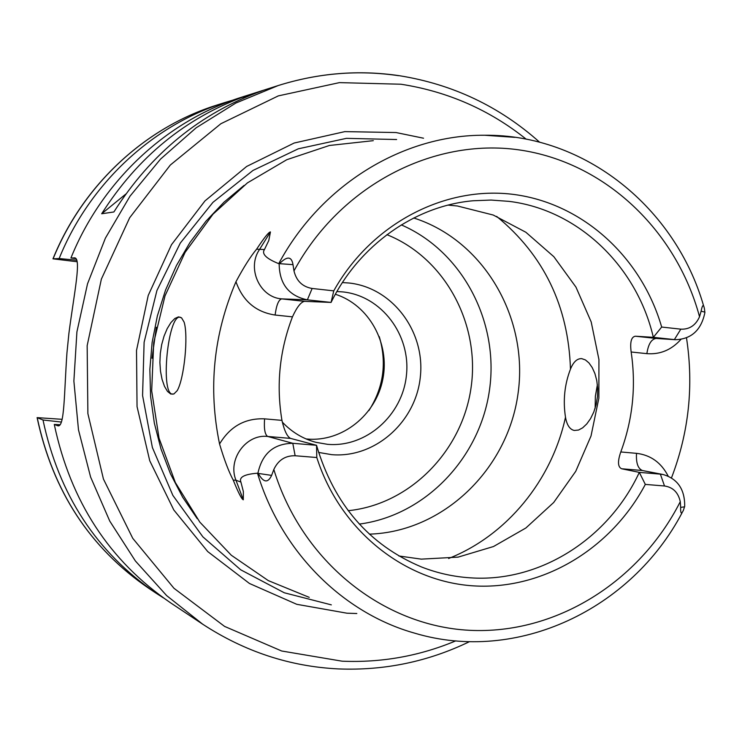 <?xml version="1.0" encoding="UTF-8"?>
<svg xmlns="http://www.w3.org/2000/svg" width="742" height="742" viewBox="0 0 742 742"><rect width="100%" height="100%" fill="white"/><g stroke="black" fill="none" stroke-linecap="round" stroke-linejoin="round"><path stroke-width="1.11" d="M379.264 336.618C387.036 362.857 383.568 387.519 368.885 410.595M335.365 294.259C368.904 304.916 390.023 343.064 382.872 378.967C376.083 414.945 342.248 442.149 307.188 439.041L306.084 438.939M336.905 291.532L343.027 291.931C381.583 295.975 410.845 334.93 406.449 375.09C402.609 415.297 366.075 447.778 327.51 444.319L315.953 442.334C302.968 438.865 291.745 432.113 282.275 422.068M318.578 452.425L331.628 454.651C375.035 458.454 416.039 421.864 420.352 376.658C425.296 331.507 392.49 287.646 349.12 283.017L342.414 282.563M401.311 224.891C462.377 251.269 499.208 321.759 489.516 389.81C480.102 457.897 425.296 515.532 359.323 524.084M413.739 217.981C483.997 240.38 528.916 318.207 518.009 393.807C507.686 469.491 443.076 531.949 369.368 534.138M565.497 417.227C562.9 400.541 564.551 384.514 570.468 369.136C573.38 361.948 577.118 358.451 581.691 358.636L585.392 359.916L588.962 362.931L592.209 367.55L594.899 373.523L596.791 380.6L597.69 388.418L597.495 396.506L596.169 404.483L593.795 412.014L590.567 418.609L586.764 423.951L582.646 427.828L578.528 430.045L574.262 430.462C569.773 429.451 566.851 425.036 565.497 417.227C551.751 480.408 506.888 535.436 448.632 558.494M595.158 408.174L595.353 396.321L597.403 384.644M173.888 393.983L172.265 394.141C160.198 392.88 168.072 314.627 180.028 317.186L181.567 317.854L184.109 322.13C188.514 336.089 184.201 378.745 177.199 390.654L173.888 393.983L170.743 394.021L167.506 391.414L164.501 386.378L162.081 379.44L160.495 371.269L159.892 362.458L160.3 353.47L161.691 344.603L164.028 336.191L167.191 328.65L170.929 322.557L174.852 318.485L178.516 316.871L181.567 317.854M235.965 281.719C243.728 267.213 250.61 256.38 256.593 249.201C264.208 237.69 268.827 231.94 270.44 231.94L259.329 249.776C246.669 268.511 259.932 297.431 281.663 298.878L304.498 301.345C300.881 302.031 296.865 307.197 292.459 316.853C279.576 350.484 276.07 384.987 281.951 420.371C284.325 430.703 287.2 436.713 290.576 438.401L316.528 445.293L316.797 457.526L295.13 455.746C285.318 455.542 278.222 460.114 273.826 469.473L271.618 475.39C267.899 483.357 263.438 482.69 258.235 473.415L257.474 473.21C244.35 474.24 238.822 477.189 240.9 482.05L235.984 480.25L233.22 480.083C228.777 471.745 224.223 459.715 219.558 443.994C208.038 388.326 213.51 334.234 235.965 281.719C242.792 300.983 255.832 312.094 275.115 315.035L292.459 316.853M514.92 137.353L484.591 135.248C403.639 134.645 321.258 184.368 278.732 263.66C266.211 258.615 261.453 253.903 264.458 249.544L268.79 240.519L270.44 231.94M373.309 140.665L329.383 145.488L286.811 159.697L247.429 182.875L213 214.188L185.101 252.373L165.021 295.835L153.705 342.683L151.683 390.83L159.029 438.142L175.344 482.541L199.821 522.118L231.3 555.239L268.316 580.615L309.219 597.347M290.576 438.401L267.704 436.463C246.121 433.736 227.34 459.521 235.984 480.25L243.302 499.793L243.357 491.547L240.9 482.05M243.302 499.793C241.688 499.273 238.321 492.707 233.22 480.083M275.115 315.035C276.404 305.157 278.584 299.768 281.663 298.878L307.364 299.851C288.87 295.947 279.465 284.028 279.168 264.078L279.511 263.67C287.108 255.925 291.606 256.25 293.007 264.653L293.98 270.913C296.41 280.949 302.467 286.802 312.132 288.471L307.364 299.851L331.071 302.421L304.498 301.345M701.107 311.186C702.377 304.776 703.472 303.877 704.39 308.496L704.9 312.549C701.292 330.051 691.47 339.113 675.452 339.706L653.34 337.332L661.669 327.046L680.822 329.16C689.411 329.531 695.653 325.395 699.539 316.741L701.107 311.186L704.863 312.132M684.699 506.415L683.308 510.505C681.314 514.558 680.433 513.52 680.664 507.389L680.275 501.675C678.253 492.475 672.994 487.244 664.507 485.982L660.371 474.138L663.181 474.537C677.734 478.878 684.903 489.507 684.699 506.415M312.132 288.471L333.761 290.855C371.38 223.481 445.246 185.333 514.234 194.506C583.333 203.725 641.598 257.576 661.669 327.046M316.797 457.526C340.105 530.595 404.65 581.765 473.971 585.902C543.394 590.001 611.38 548.542 645.317 484.405L664.507 485.982M333.761 290.855L331.071 302.421C359.23 245.036 415.093 205.849 473.044 200.767L491.074 200.062L508.975 201.36C578.435 209.81 636.877 266.48 653.34 337.332L635.412 336.209L656.113 338.445L675.452 339.706M645.317 484.405L639.316 472.376L621.657 468.768C617.789 467.07 617.492 461.468 620.785 451.961C632.759 419.48 636.219 386.155 631.154 351.996C629.884 342.071 631.303 336.812 635.412 336.209M686.498 337.898C693.853 385.821 688.854 432.484 671.491 477.867M257.993 472.942C262.278 453.483 273.881 443.605 292.793 443.299L316.528 445.293C334.058 504.467 369.099 545.036 421.651 567.027C437.39 573.158 453.594 576.757 470.252 577.823C539.898 582.748 608.625 538.581 639.316 472.376L660.371 474.138L642.387 470.511L621.657 468.768M448.094 205.107L457.48 206.007L493.226 215.032L525.865 232.255L553.857 256.713L575.959 287.117L591.198 321.945L598.933 359.545L598.868 398.157L591.012 436.008L575.736 471.328L553.699 502.492L525.874 527.989L493.495 546.529L458.074 557.131L421.28 559.134L398.853 555.981M356.828 613.523L346.959 613.198L296.744 604.303L249.479 583.49L207.704 551.556L173.786 509.949L149.745 460.763L137.047 406.607L136.509 350.456L148.224 295.455L171.504 244.674L204.968 200.906L246.65 166.458L294.147 143.03L344.844 131.622L396.024 132.54L423.534 138.216M398.537 75.684C358.321 69.767 318.235 73.05 278.269 85.525L241.632 97.193C167.219 120.51 102.155 180.658 70.935 257.993L75.805 258.624M74.719 257.947L70.935 257.993M73.885 257.854L74.219 257.864C81.898 256.992 74.2 292.636 68.904 333.381L66.956 352.775C64.1 393.13 64.684 428.199 57.709 425.741L54.277 424.452C70.583 501.425 109.371 560.906 170.66 602.884L202.677 624.189C244.647 651.615 289.899 666.529 338.435 668.922M113.888 211.962L101.673 213.77C137.845 156.877 185.992 117.579 246.112 95.894L262.167 90.784C200.488 113.034 151.062 153.427 113.888 211.962M60.009 424.73L54.277 424.452M233.34 99.994L225.076 102.47C152.676 125.157 89.457 183.534 59.147 258.541L52.97 258.837L77.131 261.731M61.382 422.059L42.999 419.991L37.1 417.625L62.152 419.323M59.147 258.541L76.723 260.229M163.463 597.922L156.2 593.266C96.581 552.419 58.841 494.654 42.999 419.991M101.673 213.77L125.788 194.089M243.218 98.25L246.112 95.894M386.907 234.676C444.681 257.734 480.222 323.549 471.124 387.231C462.34 450.95 410.057 504.439 348.174 510.7M496.648 216.395C543.803 255.174 568.409 306.094 570.468 369.136M257.474 473.21C281.301 551.983 342.915 613.031 414.713 633.176C517.406 663.886 631.359 609.219 682.028 512.889M281.951 420.371L264.588 418.85C245.101 418.052 230.094 426.437 219.558 443.994M256.593 249.201L264.458 249.544M699.539 316.741C676.24 230.289 604.851 162.053 518.834 149.856C432.976 137.687 340.105 185.648 293.98 270.913M273.826 469.473C301.911 561.629 383.039 625.896 469.398 630.301C555.934 634.698 639.66 581.784 680.275 501.675M680.822 329.16L674.357 339.613L656.113 338.445C651.374 339.113 648.295 344.177 646.866 353.646C660.102 354.667 671.445 349.936 680.878 339.456M631.154 351.996L646.866 353.646M668.162 476.104C661.233 462.637 650.688 455.041 636.515 453.334L620.785 451.961M663.181 474.537L642.387 470.511C637.925 468.629 635.968 462.906 636.515 453.334M680.664 507.389L684.578 506.823M295.13 455.746L292.793 443.299L267.704 436.463C264.903 434.673 263.864 428.802 264.588 418.85M271.618 475.39L258.235 473.415M293.007 264.653L279.511 263.67M156.367 327.25L152.017 358.256M244.016 185.444L224.028 202.149L205.924 221.237L189.98 242.467L176.448 265.534L165.522 290.131L157.369 315.897L152.119 342.461L149.856 369.442L150.598 396.46L154.336 423.107L160.995 449.012L170.475 473.804L182.625 497.149L197.251 518.714M396.627 139.524L346.431 138.346L298.284 148.817L252.985 170.447L212.935 202.353L180.306 243.051L156.924 290.512L144.115 342.248L142.575 395.523L152.37 447.491L172.877 495.415L202.891 536.865L240.714 569.81L284.288 592.775L331.322 604.86M526.236 139.199C489.488 109.825 447.732 91.507 400.958 84.226L339.446 82.622L278.324 95.885L220.866 123.738L170.317 165.039L129.665 217.768L101.366 279.122L87.157 345.67L87.881 413.6L103.435 479.044L132.753 538.33L173.971 588.285L224.585 626.406L281.654 650.994L342.062 661.178C381.564 662.838 419.49 656.058 455.829 640.847M398.918 75.638C358.553 69.72 318.337 73.013 278.269 85.525L235.789 103.082L196.176 127.782L160.569 159.066L129.998 196.176L105.401 238.136L87.528 283.806L76.908 331.906L73.875 381.063L78.494 429.887L90.589 477.004L109.76 521.088L135.387 560.971L166.672 595.622L202.677 624.189M225.076 102.47L216.599 105.169C145.219 127.541 82.956 185.008 53.109 258.819M37.221 417.7C52.84 491.195 90.023 548.069 148.79 588.332C89.93 547.986 52.701 491.083 37.1 417.625M57.097 425.565L58.627 425.695M703.639 305.945C675.48 207.964 585.178 134.228 484.591 135.248M338.704 668.932C384.681 670.694 428.301 661.595 469.575 641.617M539.657 142.241C499.477 106.403 452.639 84.217 399.14 75.665M156.2 593.266L148.79 588.332M52.97 258.837C82.807 185.092 145.089 127.587 216.599 105.169"/></g></svg>
